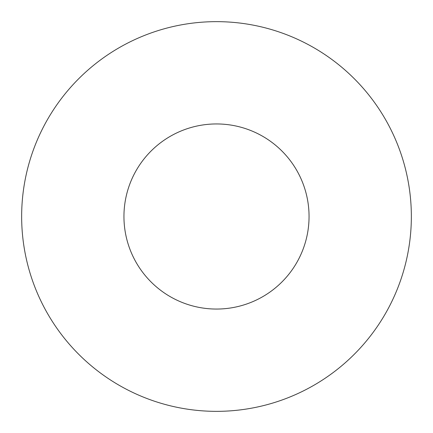 <?xml version="1.0" encoding="UTF-8"?>
<svg xmlns="http://www.w3.org/2000/svg" width="433" height="433" viewBox="0 0 433 433"><rect width="100%" height="100%" fill="white"/><g stroke="black" fill="none" stroke-linecap="round" stroke-linejoin="round"><path stroke-width="0.32" stroke-dasharray="2.17 1.62" d="M123.946 216.5A92.554 92.554 0 0 1 216.5 123.946A92.554 92.554 0 0 1 309.054 216.5A92.554 92.554 0 0 1 216.5 309.054A92.554 92.554 0 0 1 123.946 216.5M411.35 216.5A194.85 194.85 0 0 1 216.5 411.35A194.85 194.85 0 0 1 21.65 216.5A194.85 194.85 0 0 1 216.5 21.65A194.85 194.85 0 0 1 411.35 216.5"/><path stroke-width="0.65" d="M123.946 216.5A92.554 92.554 0 0 1 216.5 123.946A92.554 92.554 0 0 1 309.054 216.5A92.554 92.554 0 0 1 216.5 309.054A92.554 92.554 0 0 1 123.946 216.5M411.35 216.5A194.85 194.85 0 0 1 216.5 411.35A194.85 194.85 0 0 1 21.65 216.5A194.85 194.85 0 0 1 216.5 21.65A194.85 194.85 0 0 1 411.35 216.5"/></g></svg>
